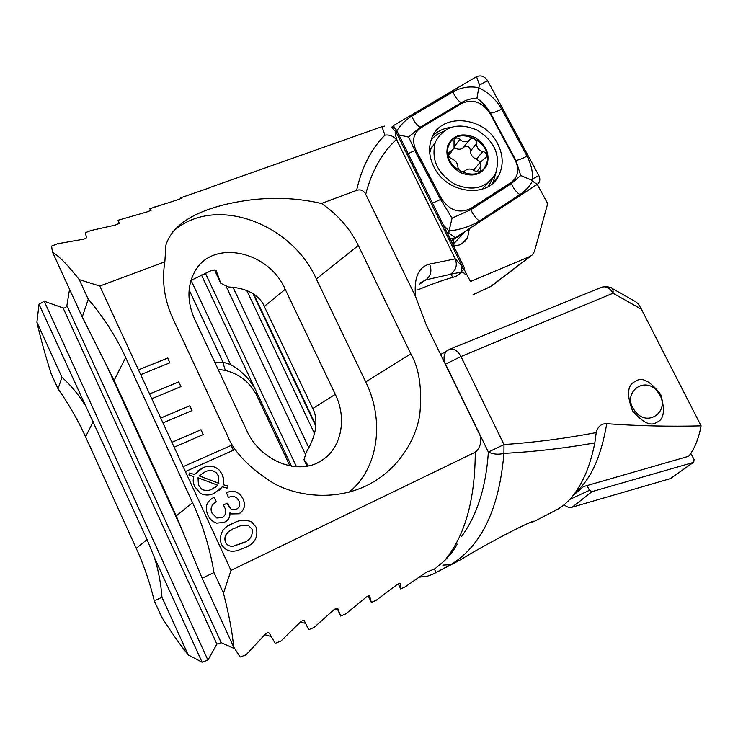 <?xml version="1.0" encoding="UTF-8"?>
<svg xmlns="http://www.w3.org/2000/svg" width="738" height="738" viewBox="0 0 738 738"><rect width="100%" height="100%" fill="white"/><g stroke="black" fill="none" stroke-linecap="round" stroke-linejoin="round"><path stroke-width="1.11" d="M415.568 296.575C413.769 277.848 418.446 267.027 429.599 264.093L455.254 258.863L462.348 266.603L395.928 131.788L397.044 131.133L395.402 128.495L391.149 127.028L395.928 131.788C394.562 131.235 395.061 134.454 397.441 141.447L396.278 139.565C381.832 153.181 371.638 171.419 365.707 194.288L415.568 296.575L426.49 325.532L480.346 436.047C481.582 442.8 479.894 448.178 475.272 452.2L231.012 570.4L223.466 593.158C229.048 614.865 232.433 632.789 233.632 646.931L240.182 657.032L246.123 654.754L264.841 634.68C266.842 632.844 268.337 632.337 269.333 633.158L275.219 643.361L280.901 641.082L300.052 622.392C302.045 620.667 303.475 620.16 304.333 620.852L308.696 629.698L314.13 627.42L333.659 609.994C335.652 608.38 337.017 607.854 337.746 608.435L340.707 616.064L345.901 613.795L365.762 597.522C367.755 596.009 369.055 595.483 369.673 595.963L371.343 602.476L376.315 600.225L396.463 585.022C398.455 583.592 399.701 583.075 400.208 583.463L400.669 588.961L405.43 586.71L425.844 572.513L434.931 568.749L444.313 560.954C464.765 536.535 475.087 500.29 475.272 452.2M453.787 246.289L460.3 244.712L465.327 241.031L467.551 237.848L469.386 228.679L537.292 184.371L547.688 203.642L534.45 251.409L532.587 254.693L530.105 256.39L470.466 281.501L464.082 269.315M417.736 289.877C432.302 283.927 444.165 279.702 453.335 277.211C459.082 275.68 461.905 272.35 461.813 267.23L463.095 268.614L464.728 268.789L463.898 266.787L397.044 131.133M185.404 471.564L233.457 450.217L231.225 445.42L183.153 466.674L231.012 570.4M180.884 198.725L180.865 197.738L181.972 198.153L178.172 199.611L149.796 208.725L151.115 210.284L147.194 211.861L118.08 220.256L119.307 223.393L115.266 225.108L90.885 230.551L85.368 232.691L86.494 237.581C86.245 238.3 84.861 238.918 82.324 239.435L57.296 243.808L51.595 246.114L52.407 251.916C59.769 256.815 68.717 266.049 79.252 279.619L99.805 286.049L164.851 261.815C161.723 280.975 164.353 299.785 172.747 318.235L226.889 434.341C233.614 451.859 249.361 468.27 274.139 483.602C299.462 497.32 337.487 500.576 368.345 484.737C398.419 469.34 415.9 439.857 419.784 414.581C422.256 388.852 419.267 368.594 410.835 353.806L358.327 245.496C349.923 228.448 337.635 214.444 321.454 203.476L356.602 190.386C360.55 189.085 363.585 190.386 365.707 194.288M99.805 286.049L140.69 374.655L169.897 362.792L167.692 358.031L138.476 369.849M140.69 374.655L151.797 398.732L180.967 386.62L178.744 381.841L149.574 393.907M151.797 398.732L162.96 422.911L192.074 410.54L189.851 405.752L160.727 418.068M162.96 422.911L174.159 447.191L203.227 434.562L200.994 429.747L171.917 442.33L200.994 429.747M174.159 447.191L183.153 466.674L231.225 445.42M207.655 514.607C204.638 506.849 206.769 501.093 214.029 497.311L216.455 501.895C211.594 504.312 210.127 508.058 212.064 513.131L216.88 518.002L222.147 517.55C225.966 515.106 226.797 511.729 224.638 507.421L223.365 504.958L227.221 503.205L231.262 509.275L236.354 509.238C239.767 507.301 240.606 504.469 238.854 500.751L237.064 498.095C234.37 496.056 231.501 495.871 228.448 497.532L226.52 492.735C231.75 490.272 236.446 491.028 240.606 495.014L242.765 498.399C246.003 504.995 244.684 510.124 238.808 513.796L231.566 513.934L229.979 512.818C230.219 517.264 228.328 520.419 224.306 522.283L216.714 523.15C212.452 521.701 209.426 518.86 207.655 514.607M193.762 476.61L188.983 475.06L189.297 473.049L194.703 474.442L202.673 467.892C208.965 464.848 214.61 465.678 219.61 470.401L222.249 474.571L223.485 478.095L223.227 484.7L227.774 485.955L227.101 488.122L222.332 486.776L214.361 493.178C209.749 495.549 205.118 495.613 200.459 493.399L194.758 486.665C193.098 483.399 192.766 480.051 193.762 476.61M244.463 547.873L237.784 550.4C230.45 552.624 224.915 550.456 221.169 543.878C218.9 533.915 222.876 527.07 233.088 523.334C239.223 519.801 245.431 519.321 251.713 521.886L256.206 527.292C258.549 537.163 254.638 544.026 244.463 547.873M240.994 176.502L237.415 177.757M210.764 187.406L180.865 197.738M164.851 261.815L165.93 245.016C172.212 225.699 192.821 211.99 227.756 203.909C260.044 196.64 291.279 196.493 321.454 203.476M356.602 190.386C361.823 167.139 371.279 148.716 384.968 135.119C382.773 129.51 381.933 126.632 382.45 126.493L211.336 186.972M382.81 126.622L384.71 126.161M384.968 135.119C389.526 134.556 393.299 136.041 396.278 139.565M460.853 272.027L464.728 268.789M52.407 251.916L82.269 316.999L114.086 380.439L176.271 515.908L202.111 578.214L233.632 646.931M79.252 279.619L88.265 299.222L82.269 316.999M429.599 264.093C432.164 270.8 430.9 276.058 425.78 279.877L420.051 283.005M397.441 141.447L455.254 258.863C457.606 265.32 455.955 270.495 450.291 274.379L425.78 279.877L419.147 284.508M194.675 319.286L246.686 430.411C260.449 461.591 299.222 476.259 321.934 460.272C341.62 447.938 347.146 418.308 335.301 394.313L285.219 289.305C268.521 250.348 211.243 238.346 194.168 272.783C187.065 286.824 187.231 302.322 194.675 319.286M307.635 466.019L308.004 465.263L303.982 459.691L306.362 452.08C315.301 437.228 317.967 423.861 314.36 411.97L262.673 303.032C255.938 293.124 244.518 287.765 228.393 286.971L220.782 283.3L216.216 270.726L211.566 270.449L190.976 280.422M349.259 492.08C378.714 468.049 384.719 420.392 365.734 381.924L316.344 279.001C291.224 222.369 213.153 193.937 172.332 232.193M457.339 544.164L451.527 553.306L444.313 560.954M214.509 269.997L220.782 283.3M303.982 459.691L307.026 466.139M368.271 595.963L371.343 602.476M149.796 208.725L150.709 210.662M337.008 608.167L340.707 616.064M398.243 583.85L400.669 588.961M202.111 578.214L214.002 572.577L223.466 593.158M214.002 572.577C209.869 548.076 202.729 524.783 192.581 502.698L125.681 357.543C115.718 336.021 103.246 316.584 88.265 299.222M453.104 239.776L454.082 243.439L464.359 232.11L469.386 228.679M454.202 246.261L452.947 239.878M189.288 473.095L194.703 474.442M197.175 471.324L202.673 467.892M202.627 467.938C208.909 464.894 214.555 465.724 219.555 470.447L222.249 474.571M222.193 474.617L223.679 479.608L223.227 484.7M223.171 484.746L227.774 485.955M227.719 486.001L227.064 488.104M222.304 486.822L218.909 490.549M200.256 474.719L199.159 475.89L218.854 483.316L218.485 476.056L216.418 472.92C212.775 470.078 208.845 469.802 204.638 472.089L199.205 475.844L218.9 483.27M212.083 489.128L217.802 485.244L198.005 477.763L198.457 485.041L201.917 489.322C205.302 491.001 208.697 490.936 212.083 489.128L216.465 486.536M198.457 485.041L201.963 489.285C205.358 490.964 208.743 490.89 212.138 489.082M198.005 477.763L198.504 484.995M210.8 499.229L214.029 497.311M214.232 497.237L216.4 501.923M214.315 503.178C211.003 505.862 210.238 509.183 212.018 513.168L212.064 513.131M212.018 513.168L216.834 518.03L222.147 517.55M222.092 517.587L223.19 516.978M223.365 504.967L227.221 503.205M227.166 503.242L227.857 504.691M227.802 504.727L231.206 509.312L236.354 509.238M236.298 509.275L237.341 508.703M226.465 492.781C231.695 490.318 236.391 491.074 240.551 495.05L242.765 498.399M242.71 498.436C245.68 504.202 244.841 509.072 240.21 513.039M225.828 521.443C228.863 519.404 230.228 516.545 229.924 512.855L229.979 512.818M228.632 525.724L233.088 523.334M233.033 523.371C239.167 519.838 245.376 519.358 251.649 521.923L256.206 527.292M256.141 527.319C258.595 536.674 255.09 543.325 245.643 547.282M231.409 530.068C225.976 532.55 223.946 536.517 225.321 541.96C227.092 545.382 229.878 546.766 233.66 546.102L244.379 542.089M252.11 529.275L248.697 525.668C244.029 524.718 239.555 525.511 235.274 528.048C227.793 530.345 224.49 534.976 225.376 541.932C227.147 545.354 229.933 546.738 233.715 546.074L242.267 543.15C249.748 540.806 253.033 536.175 252.11 529.275M192.009 410.568L189.804 405.808L160.736 418.105M180.902 386.647L178.707 381.906L149.593 393.944M169.841 362.81L167.646 358.096L138.495 369.895M203.162 434.59L200.939 429.802M233.392 450.245L231.169 445.475M656.645 422.32L656.626 422.33C650.898 426.573 642.89 422.773 632.577 410.918C626.71 395.319 627.309 385.642 634.366 381.887L635.898 381.029C642.291 376.786 650.565 381.306 660.741 394.59C665.335 410.623 663.969 419.867 656.645 422.32M573.122 495.558L583.518 486.573L688.766 456.25C694.541 448.861 698.655 438.732 701.1 425.863C669.652 426.675 638.204 425.955 606.747 423.704C601.11 456.776 590.732 479.617 575.603 492.255M448.114 350.052L447.348 350.532C443.686 353.742 443.077 358.281 445.531 364.148L445.355 364.249M461.656 536.36C477.135 515.161 486.038 487.062 488.371 452.053C493.316 454.35 498.501 454.783 503.925 453.372L503.999 444.562C534.386 442.486 565.124 438.501 596.23 432.597L594.828 442.883C564.247 448.317 533.943 451.813 503.925 453.372C499.202 508.786 481.527 545.871 450.881 564.625L433.317 573.961L427.394 576.212L419.571 577.107M433.317 573.961L460.355 559.893C485.244 544.404 536.268 517.928 534.238 521.452L531.351 522.412M594.828 442.883C592.577 454.101 589.662 464.054 586.092 472.754C578.269 491.351 568.223 503.814 555.954 510.152L534.238 521.452M337.672 609.579L334.6 609.219M305.523 623.287L300.154 622.282M271.261 636.59L264.831 634.689M234.804 648.803L221.243 642.687L216.898 644.09L207.931 660.104L202.083 662.17L188.181 654.846C179.703 644.274 170.819 631.58 161.511 616.747L154.307 600.87L161.973 597.236C160.958 583.546 158.43 570.299 154.399 557.504L147.056 539.57L39.031 304.305L44.225 301.261L63.117 307.967C65.064 308.226 66.328 307.442 66.89 305.615L69.556 289.296M596.23 432.597C597.752 426.49 601.258 423.529 606.747 423.704M612.162 288.42L634.163 300.901C636.507 301.667 638.933 304.453 641.433 309.259L701.1 425.863M641.433 309.259L613.057 293.207C613.416 289.905 612.586 288.005 610.557 287.506L606.129 286.418L601.654 287.239C606.129 285.929 609.929 287.912 613.057 293.207L460.973 356.546L503.999 444.562L488.371 452.053L445.531 364.148L460.973 356.546C457.615 350.578 453.778 348.198 449.442 349.397L449.294 349.461M188.181 654.846L161.973 597.236M202.083 662.17L154.399 557.504M435.974 572.384L434.359 569.007M450.881 564.625L442.846 565.124M315.882 425.189L253.771 294.158M84.75 404.636C78.154 394.083 70.553 384.959 61.937 377.256L58.034 388.815L51.088 373.529C45.267 355.144 40.535 338.041 36.9 322.211L39.031 304.305M214.924 362.561L222.941 362.09L230.616 364.581C241.28 370.725 249.315 378.603 254.739 388.225L291.547 466.213M218.088 369.314L225.348 370.421C239.804 374.138 250.348 382.625 256.962 395.872L289.905 465.918M230.616 364.581L191.087 280.357M222.941 362.09L189.122 289.942M305.431 623.324L304.194 620.676M308.844 447.754L233.023 287.303M305.67 454.811L225.763 285.551M183.817 533.759L105.654 363.456M207.931 660.104L44.225 301.261M61.937 377.256L36.9 322.211M58.034 388.815C68.855 404.276 78.034 420.273 85.553 436.795L136.244 548.334C143.892 565.17 149.915 582.679 154.307 600.87M690.805 453.409L694.071 459.451L693.757 462.182L693.148 462.505L592.079 491.6L589.477 490.318L586.987 485.567M693.535 462.339L670.436 478.602L572.181 507.19C569.247 507.901 566.6 507.061 564.247 504.654M634.394 410.282C620.889 392.173 646.174 374.203 658.388 392.865C671.931 410.623 646.912 429.175 634.394 410.282M454.036 139.851L454.054 148.449L448.344 153.024C447.874 155.7 449.027 157.609 451.804 158.771C455.752 160.57 457.791 163.356 457.892 167.139C459.184 171.511 461.601 172.71 465.124 170.736C467.744 168.421 470.982 168.467 474.848 170.884C477.486 172.443 479.515 172.194 480.945 170.146L480.263 162.212L486.407 157.046C487.172 154.177 485.955 152.332 482.763 151.502C478.399 150.294 476.388 147.526 476.739 143.209C475.899 138.357 473.51 137.167 469.571 139.648C466.517 142.489 463.298 142.406 459.922 139.399C457.523 137.434 455.558 137.582 454.036 139.851M476.167 167.166L473.98 170.303M495.853 172.517C500.751 155.321 494.571 141.216 477.311 130.202C458.676 122.222 444.866 125.838 435.9 141.05L435.189 142.849C431.121 159.722 437.533 173.448 454.423 184.039C472.412 191.631 485.936 188.421 494.986 174.408L495.853 172.517M460.097 172.434C472.394 177.452 481.351 174.989 486.979 165.054C490.115 153.901 486.102 144.722 474.931 137.517C462.827 132.443 453.87 134.805 448.058 144.62C444.737 155.829 448.75 165.1 460.097 172.434M431.499 147.102L429.728 152.877M481.72 189.38L488.953 182.009M486.093 164.592C495.862 143.753 457.366 123.384 448.953 145.082C438.732 166.124 478.113 186.649 486.093 164.592M476.656 171.76L480.613 167.028M454.359 147.517C457.855 149.86 460.909 149.823 463.519 147.397L469.571 139.648M463.685 147.185C467.375 145.312 469.682 146.558 470.595 150.921C470.475 154.897 472.468 157.628 476.545 159.104L482.763 151.502M476.545 159.104L480.134 162.295M497.532 143.532C483.916 115.405 439.239 112.324 431.223 139.722C428.354 148.642 429.313 157.831 434.101 167.286C446.979 194.057 488.233 198.808 498.851 175.376C503.676 165.349 503.233 154.731 497.532 143.532M420.844 127.831C413.391 133.163 411.739 140.543 415.891 149.971L441.656 198.965C449.599 210.542 459.221 213.762 470.53 208.623L511.12 182.48C518.15 177.019 519.552 169.675 515.318 160.45L489.838 113.117C482.2 102.047 472.901 98.772 461.942 103.302L420.844 127.831L420.06 127.296L408.686 137.065L414.857 150.534L415.891 149.971M450.088 238.771L455.318 237.821L537.836 183.919C540.096 181.677 540.437 178.891 538.851 175.561L487.56 80.627C484.525 76.245 480.844 74.935 476.527 76.678L393.557 125.552L391.675 127.287M451.195 241.022L463.649 232.894M396.832 130.727C401.002 124.501 405.974 119.639 411.749 116.143L452.957 91.853C461.324 87.315 469.921 85.949 478.741 87.767L479.552 85.073L487.56 80.627M408.123 153.624L414.857 150.534L440.623 199.537L452.09 218.116L470.927 209.666L511.499 183.513L520.724 175.506L515.899 160.395L490.429 113.089C487.025 107.038 482.523 102.13 476.933 98.338L478.741 87.767C488.547 92.582 496.167 99.676 501.609 109.04L527.043 156.124C530.714 163.153 532.642 170.718 532.808 178.827L531.406 180.017L532.393 181.105C529.783 186.253 525.604 190.755 519.829 194.629L479.368 221.003C470.733 226.326 460.613 229.666 449.008 231.031L448.852 233.07L455.318 237.821L451.047 240.717M452.09 218.116L449.008 231.031L443.27 224.942M476.933 98.338C471.665 98.283 466.407 99.768 461.158 102.785L461.942 103.302M408.686 137.065L398.898 134.906M531.406 180.017L520.724 175.506M465.106 274.693C465.18 271.999 460.152 271.916 450.014 274.444M473.067 294.674L490.585 286.538L530.105 256.39M463.095 268.614L462.348 266.603L463.898 266.787M530.825 256.04L491.692 285.957M453.335 277.211L450.291 274.379M264.472 306.279L285.219 289.305M312.94 408.446L335.301 394.313M410.835 353.806L365.734 381.924M358.327 245.496L316.344 279.001M114.086 380.439L125.681 357.543M176.271 515.908L192.581 502.698M315.799 426.195L252.977 293.65M256.289 391.269L256.962 395.872M254.739 388.225L201.437 274.914M296.501 466.757L205.33 273.106M314.499 433.557L246.778 290.56M221.243 642.687L66.89 305.615M216.898 644.09L63.117 307.967M147.056 539.57L136.244 548.334M93.274 421.546L85.553 436.795M589.477 490.318L569.819 499.395M592.079 491.6L572.181 507.19M693.148 462.505L670.436 478.602M448.151 154.288L450.429 151.308M454.534 146.447L459.922 139.399M470.595 150.921L476.739 143.209M488.445 186.4L493.085 177.535M451.204 127.333C443.852 128.172 437.717 131.05 432.809 135.967M443.381 131.456C438.409 133.255 434.313 136.152 431.084 140.128M535.382 185.616L537.255 184.352L532.393 181.105M492.098 183.799L493.335 181.668L496.526 170.699M532.808 178.827L538.851 175.561M394.692 128.421L393.557 125.552M479.552 85.073L476.527 76.678M448.852 233.07L447.403 233.319M452.957 91.853C454.857 96.669 457.588 100.313 461.158 102.785L420.06 127.296C416.509 124.731 413.741 121.014 411.749 116.143M501.609 109.04C496.997 111.53 493.27 112.877 490.429 113.089L489.838 113.117M527.043 156.124C522.393 158.605 518.685 160.026 515.899 160.395L515.318 160.45M519.829 194.629C516.102 191.935 513.325 188.236 511.499 183.513L511.12 182.48M479.368 221.003C475.659 218.217 472.846 214.444 470.927 209.666L470.53 208.623M432.542 203.162L441.656 198.965M153.799 207.304L155.432 206.732M384.673 126.106L382.459 126.493M317.322 462.846L321.934 460.272M368.345 484.737L366.38 485.705M473.095 294.72L490.383 286.695M462.145 243.706L467.551 237.848M601.654 287.239L449.442 349.397L440.641 354.563M222.765 362.081L225.348 370.421M474.322 169.306L480.346 162.028M430.798 148.882L435.189 142.849M479.995 171.281L480.955 170.146M448.446 155.69L452.431 150.487M485.401 158.264L486.407 157.046M492.061 183.827L498.851 175.376"/></g></svg>
